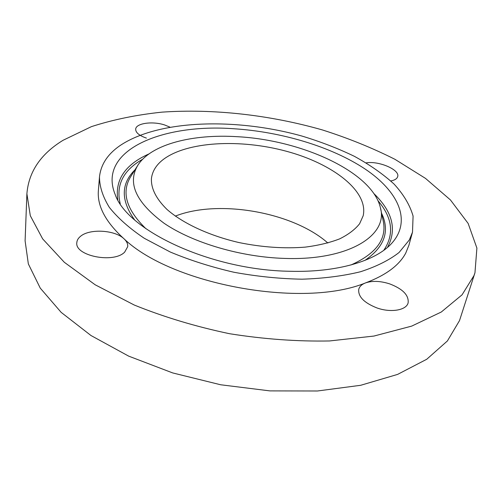<?xml version="1.0" encoding="UTF-8"?>
<svg xmlns="http://www.w3.org/2000/svg" width="502" height="502" viewBox="0 0 502 502"><rect width="100%" height="100%" fill="white"/><g stroke="black" fill="none" stroke-linecap="round" stroke-linejoin="round"><path stroke-width="0.75" d="M169.889 127.119L164.625 124.96C152.539 120.919 135.847 123.228 135.678 129.183C135.665 132.641 139.249 135.615 146.427 138.1M473.982 275.592L474.961 272.793L476.9 248.082L468.146 223.434L450.438 199.94L425.489 178.379L394.905 159.291C372.258 147.883 348.049 138.088 322.284 129.905C269.988 114.996 213.814 108.589 162.052 112.134C136.632 114.789 113.101 119.62 91.446 126.629L63.108 140.259C40.756 153.926 28.683 171.766 26.895 193.785L30.308 215.716L42.651 238.877L64.338 262.301L95.192 284.797L134.279 305.04C163.916 317.038 195.673 326.595 229.552 333.717C263.801 339.151 297.102 341.567 329.45 340.965L373.934 336.058L411.69 326.112L441.289 312.018L462.06 294.825L473.982 275.592M390.794 180.946C394.001 180.356 396.128 179.277 397.189 177.714L397.684 176.604C400.088 169.795 378.797 160.671 366.153 162.868M124.653 252.142L127.721 246.651C127.954 243.821 126.642 241.129 123.781 238.582C114.581 229.885 89.488 228.504 80.483 236.348C78.237 238.18 77.019 240.245 76.831 242.541C74.434 255.819 113.552 263.707 124.653 252.142M389.747 283.906C380.579 280.969 372.559 280.612 365.701 282.839C361.86 284.27 359.545 286.429 358.748 289.315C357.957 296.563 363.994 302.762 376.864 307.908C390.807 312.972 406.457 310.286 408.132 302.825C408.942 295.245 402.811 288.939 389.747 283.906M99.478 176.974L98.392 190.471C97.055 205.87 105.52 221.903 123.781 238.582C171.458 284.584 302.976 308.755 365.701 282.839C385.906 275.209 399.253 265.301 405.735 253.108L408.91 245.221L412.506 232.169L413.083 216.067C409.933 205.123 403.595 194.456 394.057 184.065C383.001 174.012 369.779 164.769 354.381 156.323C338.053 148.441 320.533 141.677 301.827 136.023C235.764 117.575 158.337 119.658 119.834 145.724C107.585 154.221 100.802 164.637 99.478 176.974C99.54 186.713 102.835 196.853 109.367 207.401C117.819 218.012 129.46 228.31 144.287 238.287L170.285 252.029C189.988 260.262 211.204 267.008 233.919 272.253C256.993 276.47 279.696 278.786 302.028 279.194C323.589 278.491 343.092 276.006 360.53 271.739C376.4 266.575 389.245 260.161 399.077 252.493L409.356 239.912L412.506 232.169M26.895 193.785L25.1 240.86L28.344 263.92L40.248 288.11L61.181 312.382L90.956 335.505L128.675 356.131L172.688 372.93L220.673 384.77L269.875 390.889L317.427 390.995L360.706 385.285L397.615 374.398L426.75 359.256L447.407 340.952L459.518 320.59L474.961 272.793M289.918 271.268C337.394 272.624 375.822 260.946 391.66 243.388C412.311 220.547 397.973 190.948 364.828 168.841C331.295 146.672 281.54 131.838 234.133 128.769C162.366 123.291 96.804 150.311 115.228 194.644C127.508 230.719 211.223 270.214 289.918 271.268M237.233 136.695C193.013 133.883 151.874 143.98 138.138 164.781C126.987 182.678 135.684 202.199 164.223 223.365C192.981 242.912 241.136 257.175 284.891 258.423C349.141 260.682 388.686 235.049 380.347 207.489C371.869 171.784 301.507 139.983 237.233 136.695M162.93 159.743C156.185 165.045 152.357 171.264 151.441 178.411C150.907 188.413 156.109 198.773 167.04 209.485C182.916 223.396 209.127 235.645 239.09 242.585C262.22 247.279 284.276 248.797 305.266 247.122C318.356 245.434 329.833 242.679 339.685 238.858C348.419 234.516 355.065 229.477 359.614 223.729L363.184 215.747C368.688 191.061 332.544 163.621 286.335 151.24C240.125 138.715 186.757 141.369 162.93 159.743M327.862 243.018C293.024 212.126 218.615 199.005 175.305 216.117M373.89 193.59C392.614 211.681 397.132 229.621 387.45 247.417M377.962 200.681C392.533 217.793 394.478 234.327 383.798 250.297M117.813 199.871C114.795 179.835 125.18 164.524 148.962 153.926M120.254 203.825C115.68 185.169 123.166 170.297 142.712 159.203M134.492 219.732C120.718 200.361 120.882 183.719 134.994 169.802M381.589 213.281C390.085 231.184 384.551 246.884 364.979 260.369M146.038 228.812C125.845 209.221 120.938 191.513 131.317 175.675L138.138 164.781M380.347 207.489L383.032 220.064C387.368 238.488 376.701 253.454 351.023 264.956"/></g></svg>
